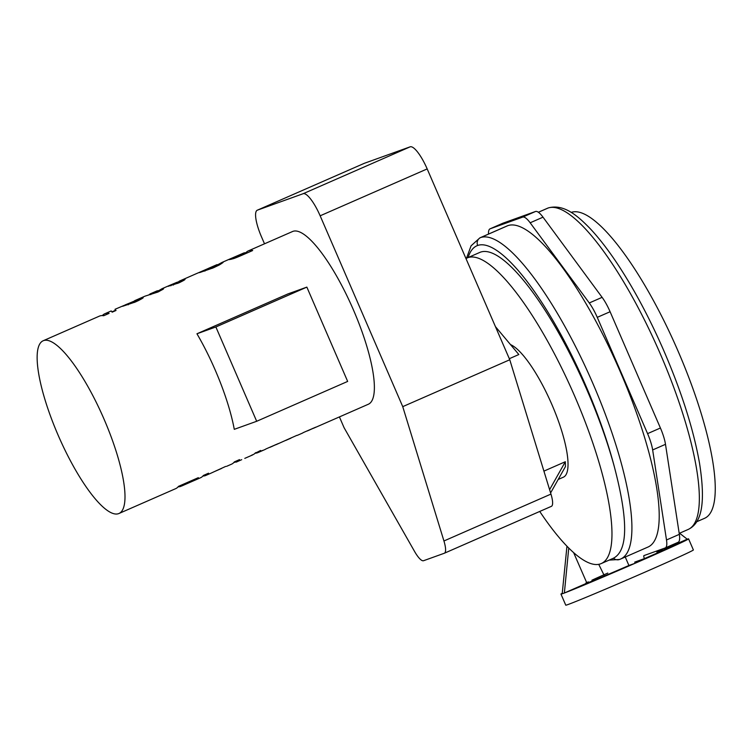 <?xml version="1.0" encoding="UTF-8"?>
<svg xmlns="http://www.w3.org/2000/svg" width="752" height="752" viewBox="0 0 752 752"><rect width="100%" height="100%" fill="white"/><g stroke="black" fill="none" stroke-linecap="round" stroke-linejoin="round"><path stroke-width="1.13" d="M297.181 435.417L302.154 433.246A94.31 24.252 -113.7 0 0 303.31 432.579L308.085 430.492A94.31 24.252 66.3 0 1 307.399 430.924L315.718 427.183L306.139 431.338M312.935 428.339L309.204 430.153M221.53 468.468L213.869 471.833M221.718 468.308L215.815 470.931M210.485 473.403L225.713 466.409M118.91 513.522A94.31 24.252 66.3 0 1 58.853 436.856A94.31 24.252 66.3 0 1 43.221 340.741A94.31 24.252 66.3 0 1 43.616 340.581A94.31 24.252 66.3 0 1 103.607 418.15A94.31 24.252 66.3 0 1 118.91 513.522L175.705 488.64A94.31 24.252 -113.7 0 0 178.497 486.356L198.34 477.661A94.31 24.252 66.3 0 1 197.372 478.742L182.933 485.068A94.31 24.252 66.3 0 1 181.495 486.083L194.937 480.199A94.31 24.252 66.3 0 1 194.552 480.378L200.605 477.727A94.31 24.252 -113.7 0 0 203.397 475.452L208.539 473.196A94.31 24.252 66.3 0 1 205.747 475.471A94.31 24.252 66.3 0 1 202.927 476.025M181.476 486.036L180.273 486.563A94.31 24.252 66.3 0 1 178.13 486.807M179.907 485.736L180.273 486.563M197.137 478.187L197.372 478.742M182.698 484.514L182.933 485.068M181.119 485.209L181.495 486.083M235.978 461.841L234.229 462.452A94.31 24.252 66.3 0 1 233.9 462.452M226.521 466.372L231.588 464.153A94.31 24.252 -113.7 0 0 234.38 461.878L239.512 459.622A94.31 24.252 66.3 0 1 236.73 461.907A94.31 24.252 66.3 0 1 236.109 462.142L235.733 461.277M236.73 461.907L241.721 459.669M252.851 454.687L250.557 455.844A94.31 24.252 -113.7 0 0 251.591 455.242L253.932 454.208A94.31 24.252 -113.7 0 0 254.825 453.447L260.606 450.467A94.31 24.252 66.3 0 1 259.073 451.961L262.58 450.42A94.31 24.252 66.3 0 1 261.555 451.031L258.049 452.563A94.31 24.252 66.3 0 1 257.917 452.619A94.31 24.252 66.3 0 1 255.821 453.146C254.712 453.39 254.796 453.193 256.094 452.525M258.829 451.397L259.073 451.961M257.776 451.943L258.049 452.563M257.917 452.619L264.77 449.621A94.31 24.252 -113.7 0 0 265.926 448.963L270.701 446.867A94.31 24.252 66.3 0 1 270.015 447.299L278.334 443.558L268.755 447.722M275.552 444.714L271.82 446.528M291.992 437.523L282.949 441.584M275.899 444.742L296.937 435.333M245.81 252.794A94.31 24.252 66.3 0 1 248.273 250.914L292.603 231.494A94.31 24.252 66.3 0 1 292.998 231.334A94.31 24.252 66.3 0 1 352.989 308.903A94.31 24.252 66.3 0 1 368.292 404.266L313.283 428.367M248.273 250.914A94.31 24.252 66.3 0 1 248.668 250.754A94.31 24.252 66.3 0 1 252.663 250.529L241.956 255.219C231.682 259.684 233.581 258.378 231.155 259.271L229.05 259.6M229.341 259.637L231.4 258.331L222.507 262.213C224.134 261.724 223.109 262.617 219.424 264.901L213.455 267.797L199.515 272.628L211.914 267.609C216.181 265.691 217.873 264.695 216.999 264.629L208.83 268.191A94.31 24.252 66.3 0 1 209.225 268.032A94.31 24.252 66.3 0 1 209.366 267.985L197.72 273.089A94.31 24.252 -113.7 0 0 197.579 273.136A94.31 24.252 -113.7 0 0 197.184 273.296L179.126 281.229L184.889 279.34M222.733 262.73L222.507 262.213L223.203 262.119M218.052 265.635L216.999 264.629M184.719 279.678L184.541 279.255C186.092 279.114 184.165 280.336 178.75 282.931L168.175 286.258M168.467 286.296L170.544 284.999L162.432 288.524C163.804 288.044 164.021 288.289 163.062 289.266L157.92 292.049L145.033 296.147L134.608 300.706M163.663 288.42L163.062 289.266M125.349 304.823L143.106 297.604M142.946 297.914L142.777 297.529C144.262 297.444 141.818 298.929 135.445 301.975L122.557 306.318L136.441 300.18L115.037 309.279L116.015 310.482L112.161 312.174L111.211 310.952L104.782 313.772A94.31 24.252 66.3 0 1 105.177 313.612A94.31 24.252 66.3 0 1 109.087 313.377L103.682 315.737A94.31 24.252 -113.7 0 0 99.772 315.981A94.31 24.252 -113.7 0 0 99.377 316.141L43.221 340.741M137.748 300.932L137.738 299.775M102.357 315.596A94.31 24.252 66.3 0 1 104.782 313.772M111.963 311.854L115.15 310.454L115.075 309.279M158.493 290.789L162.178 288.627M162.827 289.445L162.582 288.467M217.676 264.77L222.178 262.345M256.686 421.28L234.276 429.336A94.31 24.252 -113.7 0 0 196.949 333.775L287.922 293.919L306.854 287.114L347.659 381.424L256.686 421.28L215.871 326.97L306.854 287.114M208.323 268.445A94.31 24.252 66.3 0 1 208.83 268.191M128.254 304.804L127.896 303.958M236.448 256.197L234.37 257.353L238.027 256.122L245.782 252.738A94.31 24.252 -113.7 0 0 243.911 252.926L236.448 256.197M234.596 258.227L234.21 257.334L234.727 258.18M238.318 256.78L238.027 256.122M231.409 258.34L242.727 253.443M246.073 253.415L245.782 252.738M231.748 259.111L231.4 258.331M204.92 271.105L204.582 270.316M175.432 282.94L173.176 284.2L177.322 282.79L179.568 281.398L175.432 282.94M173.345 285.036L172.979 284.181L173.515 284.98M170.478 285.027L176.899 282.31M180.132 282.301L179.568 281.398M170.883 285.788L170.544 284.999M157.046 290.883L150.184 293.882L156.501 291.889L158.446 290.676L157.046 290.883M149.244 294.549L150.4 293.797L150.757 294.624M196.949 333.775L215.871 326.97M465.986 258.585A166.859 42.902 66.3 0 1 467.283 257.908A166.859 42.902 66.3 0 1 573.541 393.531A166.859 42.902 66.3 0 1 601.196 563.586A166.859 42.902 66.3 0 1 600.5 563.868A166.859 42.902 66.3 0 1 539.739 511.445M510.514 344.613A72.549 18.659 66.3 0 1 554.967 411.955A72.549 18.659 66.3 0 1 563.351 477.2L558.191 479.466M467.283 257.908L479.861 252.399A166.859 42.902 66.3 0 1 547.569 314.214A166.859 42.902 66.3 0 1 614.516 467.443C628.343 520.384 628.014 550.624 613.519 558.163A6.044 5.837 -109.8 0 0 619.516 559.479L620.597 559.046A175.329 45.082 -113.7 0 0 592.153 381.772A175.329 45.082 -113.7 0 0 480.622 237.576L507.92 225.619A180.16 46.323 -113.7 0 0 507.168 225.91L479.87 237.867A180.16 46.323 -113.7 0 1 480.622 237.576A6.044 5.837 70.2 0 0 477.67 245.462A169.285 43.531 66.3 0 1 547.324 311.14A169.285 43.531 66.3 0 1 614.516 467.443M620.597 559.046L647.895 547.089A175.329 45.082 -113.7 0 0 619.451 369.815A175.329 45.082 -113.7 0 0 507.92 225.619M607.795 573.08A44.133 0.743 -23.4 0 0 591.937 580.196M588.355 581.869A44.133 0.743 -23.4 0 0 585.808 583.101M573.654 552.692L586.908 583.138A44.133 0.743 -23.4 0 0 604.448 575.966A44.133 0.743 -23.4 0 0 628.907 565.485L625.26 557.006M604.448 575.966L598.742 564.348M696.625 521.785L704.483 518.344A166.859 42.902 -113.7 0 0 677.411 349.624A166.859 42.902 -113.7 0 0 571.266 212.384A166.859 42.902 -113.7 0 0 571.182 212.412M562.261 593.253A69.522 1.175 -23.4 0 0 560.964 594.08L565.767 605.181A69.522 1.175 -23.4 0 0 630.035 578.645A69.522 1.175 -23.4 0 0 693.382 549.956L688.578 538.855A69.522 1.175 -23.4 0 0 687.225 539.193L665.229 548.828M488.509 234.088A24.186 6.223 66.3 0 1 490.031 228.843A24.186 6.223 66.3 0 1 490.135 228.805L522.687 217.102A24.186 6.223 66.3 0 1 530.16 222.789L589.267 302.962A24.186 6.223 66.3 0 1 597.257 317.353L647.575 433.631A24.186 6.223 66.3 0 1 652.651 449.94L666.498 539.974A24.186 6.223 66.3 0 1 665.266 547.926A24.186 6.223 66.3 0 1 665.163 547.964L643.966 555.587A3.027 0.78 -113.7 0 0 644.436 558.623L634.726 562.111L635.205 563.22L648.055 557.599A69.522 1.175 -23.4 0 0 688.578 538.855M586.908 583.138L564.367 593.008A69.522 1.175 -23.4 0 0 635.12 563.257L628.907 565.485M560.964 594.08A69.522 1.175 -23.4 0 0 562.205 593.789L566.952 546.243M665.755 549.289L675.559 545.021L665.755 549.289M597.351 579.153L603.668 576.521L597.351 579.153M648.055 557.599L647.848 557.129A44.133 0.743 -23.4 0 0 650.508 555.963M657.239 552.908A44.133 0.743 -23.4 0 0 660.115 551.573L659.579 549.975M678.013 542.342A24.186 6.223 -113.7 0 0 678.107 542.295A24.186 6.223 -113.7 0 0 679.347 534.343L665.492 444.319A24.186 6.223 -113.7 0 0 660.416 428.01L610.098 311.732A24.186 6.223 -113.7 0 0 602.108 297.341L543.01 217.168A24.186 6.223 -113.7 0 0 535.537 211.472L502.975 223.175A24.186 6.223 -113.7 0 0 502.872 223.212A24.186 6.223 -113.7 0 0 502.778 223.259M644.436 558.623L657.276 552.993A3.027 0.78 66.3 0 1 656.656 551.028M660.115 551.573A44.133 0.743 -23.4 0 0 665.276 548.941L664.909 548.058M662.634 549.806A44.133 0.743 -23.4 0 0 656.919 552.071M679.582 533.215L687.225 539.193M568.747 548.067L564.367 593.008M564.254 593.065L562.205 593.798M550.605 492.927L565.448 466.578L565.335 461.728L549.599 489.655M543.912 471.119L565.335 461.728M444.423 553.199L551.301 506.378A19.345 4.973 -113.7 0 0 551.376 506.35A19.345 4.973 -113.7 0 0 550.962 494.092L509.771 359.757L427.183 168.918A26.602 6.843 -113.7 0 0 410.169 146.819L364.429 163.269A26.602 6.843 -113.7 0 0 364.316 163.316A26.602 6.843 -113.7 0 0 364.212 163.363M264.507 243.798L261.508 236.88A26.602 6.843 66.3 0 1 257.287 210.203A26.602 6.843 66.3 0 1 257.4 210.156L303.141 193.706A26.602 6.843 66.3 0 1 320.155 215.805L402.743 406.644L443.934 540.979A19.345 4.973 66.3 0 1 444.347 553.237A19.345 4.973 66.3 0 1 444.272 553.265L423.564 560.71A19.345 4.973 66.3 0 1 414.606 551.517L344.096 427.728L339.415 416.918M509.771 359.757L402.743 406.644M495.436 326.631L518.833 354.53L509.311 358.704M134.317 302.464L134.016 301.759M139.299 300.18L138.753 298.92M242.971 254.768L242.68 254.091M212.224 268.332L211.914 267.609M177.594 283.419L177.322 282.79M158.86 291.635L158.446 290.676L158.86 291.635M468.148 257.532A174.116 44.772 66.3 0 1 477.67 245.462M538.357 212.252L547.306 208.332A180.16 46.323 66.3 0 1 548.058 208.031A6.044 5.837 -109.8 0 1 548.415 207.89C563.859 203.764 577.386 215.589 589.577 228.025C598.592 237.5 607.945 249.551 617.646 264.178C633.955 288.918 649.136 317.297 663.208 349.313C681.368 391.181 693.466 429.101 699.501 463.063C705.733 502.674 702.011 523.072 688.033 529.511A175.329 45.082 66.3 0 0 659.579 352.227A175.329 45.082 66.3 0 0 548.058 208.031L538.385 212.271M647.575 433.631L660.416 428.01M652.651 449.94L665.492 444.319M666.498 539.974L679.347 534.343M490.135 228.805L502.975 223.175M522.687 217.102L535.537 211.472M530.16 222.789L543.01 217.168M589.267 302.962L602.108 297.341M597.257 317.353L610.098 311.732M427.183 168.918L320.155 215.805M550.962 494.092L443.934 540.979M410.169 146.819L303.141 193.706M364.429 163.269L257.4 210.156M205.747 475.471L210.494 473.393M244.785 458.372L252.775 454.875M285.76 440.428L290.93 438.162M138.227 300.706L137.842 299.804M547.306 208.332L548.415 207.89M466.494 258.293L471.072 245.819L479.87 237.867M609.176 560.099L619.516 559.479M601.196 563.586L614.215 557.881M679.197 533.384L688.033 529.511M665.266 547.926L678.107 542.295M490.031 228.843L502.872 223.212M551.376 506.35L444.347 553.237M364.316 163.316L257.287 210.203"/></g></svg>
